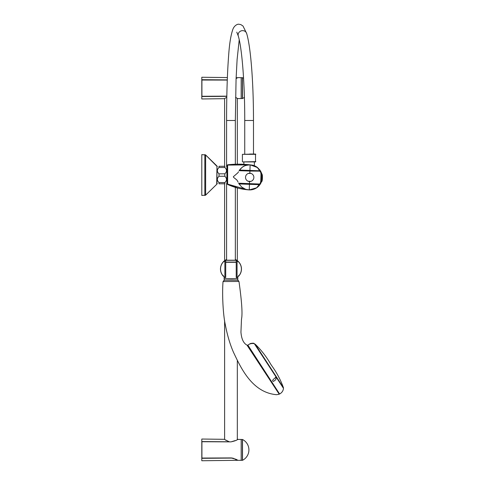 <?xml version="1.0" encoding="UTF-8"?>
<svg xmlns="http://www.w3.org/2000/svg" width="485" height="485" viewBox="0 0 485 485"><rect width="100%" height="100%" fill="white"/><g stroke="black" fill="none" stroke-linecap="round" stroke-linejoin="round"><path stroke-width="0.73" d="M227.532 184.397C234.522 187.598 241.815 189.435 249.411 189.914L249.411 189.914A12.543 12.543 0 0 0 258.081 186.701A12.543 12.543 0 0 1 249.411 189.914C241.815 189.435 234.522 187.598 227.532 184.397L238.196 188.162L227.35 184.124L227.604 164.809C235.977 163.851 244.313 163.972 252.618 165.179L252.612 165.185A12.543 12.543 0 0 1 257.887 167.877A12.543 12.543 0 0 0 252.618 165.179C244.313 163.972 235.977 163.851 227.604 164.809M258.79 186.01A12.543 12.543 0 0 0 261.415 181.839L260.578 181.814L261.415 181.839A12.543 12.543 0 0 1 258.79 186.01A12.543 12.543 0 0 0 261.415 181.839L261.827 175.394L262.385 175.491M261.991 174.915A12.543 12.543 0 0 0 259.451 169.495A12.543 12.543 0 0 1 261.991 174.915A12.543 12.543 0 0 0 259.451 169.495M243.858 164.276L240.13 164.245L243.858 164.276M227.35 184.124L227.35 165.094M254.358 165.731L254.358 161.917L242.694 161.917L255.528 161.917L255.528 154.042L242.403 154.333L255.819 154.333M249.599 154.042L253.485 154.042L253.485 120.498C253.503 82.953 250.83 47.306 246.665 33.489L243.003 26.014L240.796 24.583L238.953 24.25C237.347 23.85 234.188 25.82 232.939 29.13C230.89 34.871 229.472 43.45 228.684 54.878C227.283 73.15 226.586 95.024 226.592 120.498L235.34 120.498L236.068 79.182L237.104 59.522L239.226 39.752M225.719 262.076L236.219 262.076M226.592 183.712L226.592 260.209L225.616 260.209L236.444 260.209L235.34 260.209L235.34 187.313M231.721 278.936L237.85 278.76L224.082 278.76L231.721 278.936M225.719 262.288L236.219 262.288M216.965 183.712L216.965 166.367L205.64 154.957L205.64 195.128L201.802 195.455L201.802 154.624L205.64 154.957L204.828 154.624L204.828 195.455L205.64 195.128L216.704 184.342L205.64 195.128M219.008 166.288L224.84 166.288C227.035 166.288 227.035 166.288 224.84 166.288L219.008 166.288C216.813 166.288 216.813 166.288 219.008 166.288L219.008 167.507C216.813 169.611 216.813 171.714 219.008 173.824L219.008 176.261L224.84 176.261C227.035 178.359 227.035 180.462 224.84 182.572L224.84 183.791C227.035 183.791 227.035 183.791 224.84 183.791L219.008 183.791C216.813 183.791 216.813 183.791 219.008 183.791L219.008 182.572L224.84 182.572M219.008 176.261C216.813 178.359 216.813 180.462 219.008 182.572M219.008 167.507L224.84 167.507C227.035 169.611 227.035 171.714 224.84 173.824L224.84 176.261M219.008 173.824L224.84 173.824M224.84 166.288L224.84 167.507M226.883 166.585L226.471 166.288L226.883 166.585L226.883 183.5L226.471 183.791L226.883 183.5M223.9 280.797L223.9 280.209L238.311 280.209M201.918 441.732L201.918 458.089L201.918 441.732L231.036 441.871C239.687 439.143 239.687 439.143 231.042 441.871M231.042 457.925C239.687 460.653 239.687 460.653 231.042 457.925L201.918 458.064M242.512 460.307A11.664 11.664 0 0 0 242.512 439.489L242.512 460.307L241.178 460.338L241.178 439.452L237.735 439.416C237.868 438.755 238.529 440.289 231.042 441.841M242.512 439.489L241.178 439.452M235.558 97.327L237.608 98.528M236.086 78.588L237.735 77.63L236.086 78.618M227.277 80.067L201.802 80.031L201.918 96.279L226.828 96.157M243.573 78.309A11.664 11.664 0 0 0 242.512 77.703L242.512 98.522L241.178 98.552L241.178 77.667L237.735 77.63M223.876 276.747L224.84 277.529A10.5 10.5 0 0 1 224.84 260.481L225.719 260.433L224.882 260.542L224.882 277.469L225.719 277.578L225.719 260.433M224.84 260.481L224.882 260.542A10.427 10.427 0 0 0 224.882 277.469L224.84 277.529M235.34 259.457A10.5 10.5 0 0 1 237.098 260.481A10.5 10.5 0 0 0 235.34 259.457L237.098 260.481A10.5 10.5 0 0 1 237.098 277.529L237.056 277.469A10.427 10.427 0 0 0 237.056 260.542L236.668 260.184L236.219 260.433L236.219 277.578L237.056 277.469L237.056 260.542L236.316 260.348M224.355 260.845L226.592 259.457A10.5 10.5 0 0 0 225.495 260.039A10.5 10.5 0 0 1 226.592 259.457M224.367 277.171L225.592 277.662M237.159 277.487L238.056 276.747M223.458 276.341L223.027 275.874M237.098 277.529L236.34 277.662M236.219 276.377L236.219 276.02M236.219 261.985L236.219 269.005M201.802 77.691L201.802 98.528M226.828 96.248L201.802 96.521L201.802 95.915M227.283 79.976L201.802 79.698L201.802 80.31M236.092 78.552L237.444 77.715M227.283 79.886L201.802 79.698L201.802 77.254L227.374 77.57M224.513 98.685L201.802 98.964L201.802 96.521L226.828 96.339M224.634 98.503L226.81 97.285M236.092 78.491L237.474 77.691L236.092 78.497M201.802 439.477L201.802 460.313M228.483 441.853L201.802 441.574L201.802 439.04L224.513 439.319M226.246 440.489L225.743 440.228M229.393 441.847L224.634 439.507M201.802 457.973L201.802 458.307L231.557 458.089M231.478 457.961L230.563 457.955M231.563 457.961L233.273 458.264L237.474 460.313L233.267 458.258L231.587 457.998M231.581 458.089C235.201 459.004 237.165 459.75 237.474 460.313L201.802 460.75L201.802 458.307M201.802 442.096L201.802 441.574L229.393 441.774M262.003 174.97L262.1 175.4M262.312 179.699L262.009 179.777M261.021 173.715L261.67 173.733L261.827 175.394L261.263 175.376M262.046 174.03L261.882 174.097C262.391 175.946 262.367 178.213 261.815 180.899L261.791 181.578C262.306 180.899 262.506 178.886 262.391 175.534L262.046 174.03M248.787 344.544L247.847 345.09L279.615 394.002C281.906 392.729 283.198 390.843 283.489 388.352L254.589 343.847L253.685 343.538C251.576 343.404 249.945 343.738 248.787 344.544L248.829 344.508C249.987 343.707 251.594 343.374 253.667 343.519L254.207 343.677C254.164 343.107 252.897 343.053 250.412 343.519L248.829 344.508M279.615 394.002L247.847 345.09M275.625 377.275C275.25 378.161 270.957 380.567 273.364 381.392C275.868 380.107 276.626 378.73 275.625 377.275M279.136 394.069L247.314 345.611M238.183 280.797L238.978 281.445C241.803 301.634 242.639 314.177 241.494 319.069L240.942 332.189C241.524 339.276 243.682 343.653 247.423 345.314L247.514 345.375M238.311 281.452L223.039 281.561L223.858 280.797M223.039 281.561C222.015 293.473 223.039 314.674 225.289 324.598C227.289 335.171 230.035 344.429 233.515 352.371C240.524 367.03 251.715 392.51 276.48 394.693L279.045 394.293M246.501 180.062L246.356 179.874A4.171 4.171 0 0 0 246.629 180.208L246.283 179.777M247.683 181.032L248.017 181.196A4.171 4.171 0 0 0 249.545 181.548A4.171 4.171 0 0 1 245.525 177.231A4.171 4.171 0 0 1 249.842 173.206A4.171 4.171 0 0 1 253.861 177.522A4.171 4.171 0 0 1 249.545 181.548L249.599 181.548M248.017 181.196L250.824 181.39M249.078 181.499L248.217 181.281M249.217 173.23L249.745 173.2M249.69 173.2L250.963 173.4L248.356 173.424M250.872 173.369L251.248 173.503M261.567 173.733L260.542 171.447L261.027 173.509L260.815 180.256L261.336 177.777L260.881 173.503M238.808 183.221L260.106 184.045L261.075 180.262M252.333 180.608L253.128 179.747M253.546 178.977L253.691 178.577M253.837 177.862L253.861 177.558M253.837 176.892L253.776 176.516M251.679 173.703L251.363 173.551M246.835 174.333L246.441 174.758M245.822 175.812L245.616 176.479M245.568 178.001L245.731 178.686M249.836 173.206L249.914 171.066L239.093 170.69L239.505 170.071C243.167 166.41 242.918 165.585 250.133 164.839C245.731 164.809 242.191 166.549 239.505 170.071L249.933 170.435L250.133 164.839L257.45 167.525L261.754 173.982M249.472 183.682L249.545 181.548M241.172 183.391L238.656 183.306L239.02 183.942L249.448 184.312L249.254 189.908L256.62 187.822L261.397 181.839M260.106 184.039L261.282 181.839M260.548 171.447L260.427 171.132L249.914 171.066M260.73 182.014L260.815 180.256M261.639 173.733L260.215 170.793L249.933 170.435M249.448 184.312L259.772 184.664L261.354 181.839M248.217 183.639L247.423 183.609M244.773 183.518L243.276 183.463M271.097 364.762L271.539 365.447C276.602 372.371 280.579 379.797 283.452 387.733L255.14 344.132C261.215 349.988 266.386 356.639 270.648 364.077L271.097 364.762M246.222 189.417L227.641 184.124L227.641 165.094L248.908 164.858L227.641 165.094L227.641 184.124L246.222 189.417L249.254 189.908L252.188 189.653M240.117 164.536L243.858 164.573L240.117 164.536M249.411 189.914A12.543 12.543 0 0 0 258.081 186.701M257.887 167.877A12.543 12.543 0 0 0 252.618 165.179M242.694 161.917L255.819 161.626M244.737 154.042L244.737 120.498L253.485 120.498M244.737 120.498C244.828 83.723 241.96 47.833 238.274 35.957A4.377 4.056 -16.4 0 1 242.645 30.64A4.377 4.056 -16.4 0 1 246.665 33.489M225.701 260.324L236.334 260.324M216.965 166.367L216.704 184.342M242.379 460.338L242.379 439.452M201.918 96.279L201.918 79.946M242.379 98.552L242.379 77.667L241.178 77.667M261.039 177.771L261.967 177.801M283.452 387.733L255.14 344.132M242.403 161.626L242.403 154.333M238.274 35.957L236.771 32.143M235.34 164.288L235.34 120.498M226.592 166.373L226.592 120.498M237.674 280.209L237.674 278.936M224.258 280.209L224.258 278.936M224.173 277.014L224.082 278.76M237.759 277.014L237.85 278.76M227.35 166.876L226.883 166.876M227.35 183.209L226.883 183.209M216.704 165.743L205.64 154.957M216.965 183.5L217.377 183.791L216.965 183.5M216.965 166.585L217.377 166.288L216.965 166.585M243.858 161.917L243.858 164.282M237.668 460.356C237.365 459.671 235.158 458.871 231.042 457.949L201.918 458.089M237.608 460.313L241.178 460.338M235.558 97.358L237.668 98.57M236.122 77.679L237.62 77.752M201.918 79.916L227.277 80.037M241.178 98.552L237.735 98.588M242.512 98.522A11.664 11.664 0 0 0 244.398 97.327M237.862 261.767L238.256 261.445M224.076 261.767L223.585 261.536L224.04 261.112M223.355 275.48L222.839 275.65M238.584 275.48L239.081 275.668M236.668 277.82L237.559 277.177M237.329 439.652L237.329 360.573M237.329 260.645L237.329 187.919M237.329 164.257L237.329 98.528L237.644 98.528M224.61 439.477L224.61 320.609M224.61 260.645L224.61 183.791M224.61 166.288L224.61 98.528M283.489 388.352L254.607 344.101M257.547 187.149L259.142 185.622M249.12 189.908L249.69 189.92M238.499 171.763L237.941 172.745L233.449 176.643C232.551 177.08 237.213 179.85 237.232 180.547L238.117 182.16M239.02 183.942L241.839 187.143L245.246 189.089M261.075 182.609L258.256 186.537M256.462 187.919L253.976 189.144M254.904 165.979L258.857 168.81M260.342 170.756L261.348 172.781"/></g></svg>
